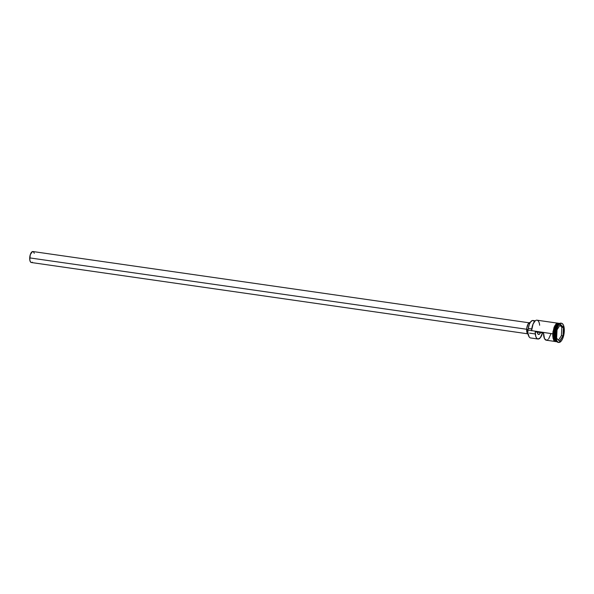 <?xml version="1.0" encoding="UTF-8"?>
<svg xmlns="http://www.w3.org/2000/svg" width="594" height="594" viewBox="0 0 594 594"><rect width="100%" height="100%" fill="white"/><g stroke="black" fill="none" stroke-linecap="round" stroke-linejoin="round"><path stroke-width="0.89" d="M528.912 336.516L529.016 336.701A9.252 3.854 -81.8 0 1 527.925 330.257L527.836 330.205A9.066 3.772 98.2 0 0 528.912 336.516A9.066 3.772 98.2 0 0 528.964 336.605M558.278 323.21L554.135 327.183L552.724 333.828L553.14 333.887L527.851 330.049A9.066 3.772 98.2 0 0 527.836 330.205L527.925 330.257A9.252 3.854 98.2 0 0 530.62 337.964L537.949 339.018A9.252 3.854 -81.8 0 1 535.231 331.846L543.562 333.041A9.252 3.854 98.2 0 0 546.272 340.214L554.648 341.416M529.106 322.794L32.9 251.529A5.554 2.309 98.2 0 0 29.707 257.893L526.67 329.262L29.707 257.893A5.554 2.309 98.2 0 0 31.326 262.518L527.524 333.783M530.219 322.483L530.123 322.468A6.014 2.502 98.2 0 0 526.663 329.366L528.036 329.566L526.663 329.366A6.014 2.502 98.2 0 0 528.103 334.281M556.682 341.706A9.252 3.854 -81.8 0 0 556.808 341.721L554.113 333.999A9.162 3.816 98.2 0 1 558.568 323.582L555.19 328.296L554.113 333.999L555.308 340.429A9.162 3.816 -81.8 0 1 554.195 334.006L557.632 324.227A9.162 3.816 -81.8 0 0 554.195 334.006L555.368 327.457L559.437 323.418A9.252 3.854 -81.8 0 0 559.31 323.388L558.479 323.27A9.252 3.854 98.2 0 0 553.155 333.88A9.252 3.854 98.2 0 0 555.85 341.587L556.682 341.706A9.252 3.854 -81.8 0 1 553.994 333.999L553.155 333.88L553.994 333.999A9.252 3.854 -81.8 0 1 559.31 323.388M559.593 323.433L555.583 327.576L554.239 334.036A9.252 3.854 98.2 0 0 556.934 341.743L554.239 334.036L555.071 334.155A9.252 3.854 98.2 0 0 556.162 340.6A9.252 3.854 98.2 0 0 556.303 340.815A9.252 3.854 -81.8 0 1 555.071 334.155L554.239 334.036A9.252 3.854 98.2 0 1 559.563 323.426L559.593 323.433M558.412 342.396A9.712 4.047 -81.8 0 1 556.437 341.053A9.712 4.047 -81.8 0 1 555.286 334.288L555.071 334.155A9.252 3.854 -81.8 0 1 558.694 324.146A9.252 3.854 98.2 0 0 558.501 324.309A9.252 3.854 98.2 0 0 555.071 334.155L555.286 334.288A9.712 4.047 98.2 0 0 558.115 342.382L558.702 342.463A9.712 4.047 -81.8 0 1 555.873 334.37L555.286 334.288L555.873 334.37L556.764 340.652L558.026 342.218L559.6 342.359L561.241 341.06L562.711 338.498L564.285 331.326A9.712 4.047 -81.8 0 1 558.702 342.463M542.567 332.9A9.252 3.854 -81.8 0 1 537.949 339.018M554.113 333.999A9.162 3.816 98.2 0 0 556.021 341.32L554.113 333.999M552.717 333.865L553.133 338.595L555.635 341.595M535.023 321.027A9.066 3.772 98.2 0 0 534.949 321.094A9.066 3.772 98.2 0 0 531.593 330.591L533.078 323.982L535.194 320.886M556.63 341.699L554.751 341.491L553.66 340.139L552.702 333.843L527.851 330.049A2.777 1.158 98.2 0 0 528.296 328.437L531.756 328.935L528.296 328.437L529.299 324.406L530.345 322.29L532.179 320.582L533.375 320.619L534.385 321.606M556.704 341.535L555.197 341.402L553.994 339.902L553.14 333.887L554.61 327.094L558.865 323.329M564.285 331.326L563.394 325.044L562.132 323.478L560.558 323.336L558.917 324.643L557.447 327.197L555.873 334.37A9.712 4.047 -81.8 0 1 561.464 323.233A9.712 4.047 -81.8 0 1 564.285 331.326M563.543 327.442L563.112 335.914L559.652 341.327L556.623 338.261L557.046 329.789L560.506 324.376L563.543 327.442L560.506 324.376L557.046 329.789L556.623 338.261L559.652 341.327L556.623 338.224L559.652 341.327L563.112 335.914L563.543 327.442L561.835 327.264L559.904 325.319L561.835 327.264L563.416 327.494L562.993 335.862L561.404 335.64L561.835 327.264L561.404 335.64L562.993 335.862L559.57 341.208L563.112 335.914L563.543 327.442M561.464 323.233L560.877 323.151A9.712 4.047 98.2 0 0 555.286 334.288A9.712 4.047 -81.8 0 1 558.895 323.953A9.712 4.047 -81.8 0 1 561.167 323.218M553.14 333.887L553.623 330.294L555.308 325.668L557.625 323.322L559.132 323.463M558.397 323.262L556.83 323.827L555.323 325.705L553.326 332.083L553.578 338.669L554.558 340.77L555.932 341.602M552.71 335.573L553.14 338.639L554.781 341.342M557.989 323.158L556.415 323.723L554.893 325.609L552.888 332.024M556.288 341.431L555.516 341.543M557.283 323.099L536.998 320.188A9.252 3.854 98.2 0 0 531.675 330.791A9.252 3.854 -81.8 0 1 535.105 320.953A9.252 3.854 -81.8 0 1 539.642 325.237M535.246 320.827L532.959 320.493A8.375 3.482 98.2 0 0 528.296 328.437L527.851 330.049A9.066 3.772 -81.8 0 0 527.836 330.205L527.962 333.494L529.209 336.954M542.693 332.388L540.31 337.748L538.06 339.033L536.724 338.283L535.743 336.345L535.231 331.846L543.562 333.041L544.505 338.647L546.383 340.228L547.891 339.686M548.641 338.944L551.024 333.583M537.28 331.898L537.763 333.731L538.676 334.444L539.76 333.835L540.696 332.083M528.467 334.385L526.937 332.477L526.774 328.2L528.066 324.049L530.071 322.468M31.371 262.526L30.546 262.028L29.782 259.905L30.264 254.729L32.388 251.589L33.68 252.019L34.266 253.282M32.314 262.184L31.838 262.459M560.439 324.487L563.416 327.494L560.439 324.487M558.523 340.147L561.404 335.64L558.523 340.147M540.495 332.603A4.626 1.923 -81.8 0 1 538.602 334.437A4.626 1.923 -81.8 0 1 537.303 332.143M556.437 341.053L556.162 340.6M559.266 323.381L557.372 323.062L555.999 324.02L554.091 327.212L552.702 333.843M558.895 323.953L558.501 324.309M535.298 333.962L529.521 333.137M527.895 332.9L527.346 332.826"/></g></svg>
